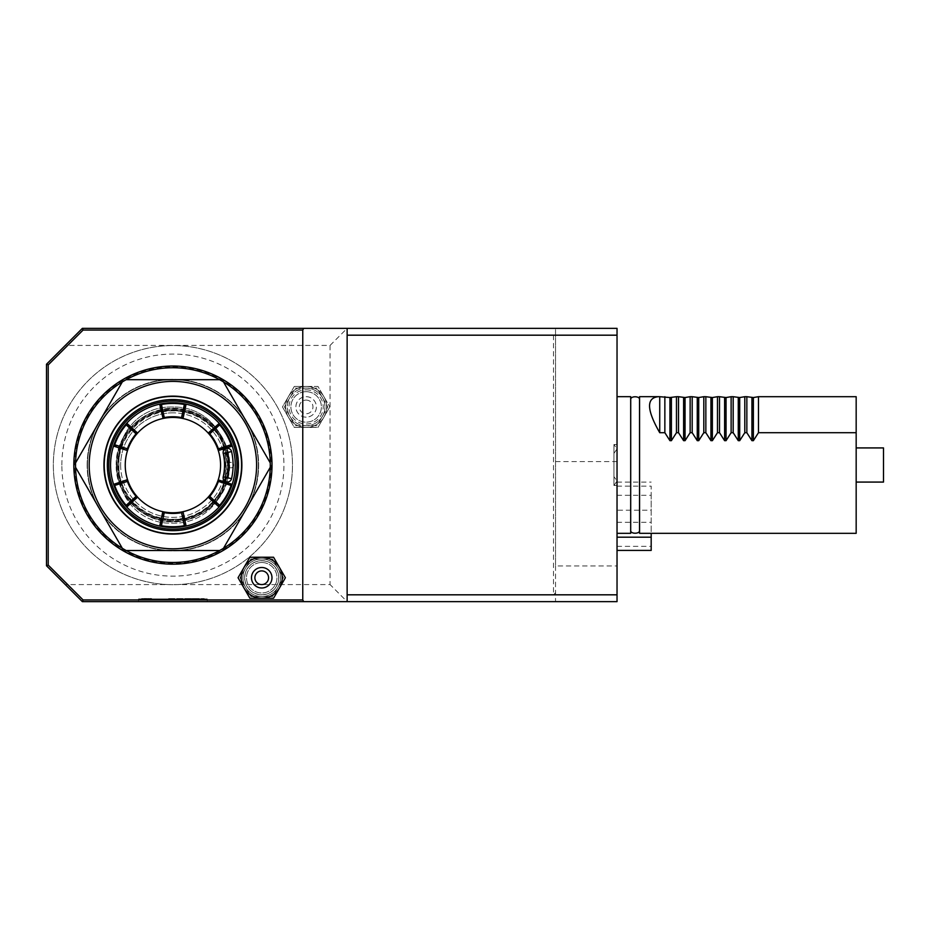 <?xml version="1.0" encoding="UTF-8"?>
<svg xmlns="http://www.w3.org/2000/svg" width="930" height="930" viewBox="0 0 930 930"><rect width="100%" height="100%" fill="white"/><g stroke="black" fill="none" stroke-linecap="round" stroke-linejoin="round"><path stroke-width="0.7" stroke-dasharray="4.65 3.49" d="M639.538 399.063L639.573 530.937M856.17 396.703L856.17 533.332M856.17 482.077L856.17 447.923L856.17 482.077L883.5 482.077L883.5 447.923L856.17 447.923M639.573 396.668L639.573 533.332M630.691 533.332L630.691 396.668M555.536 461.582L617.032 461.582L617.032 328.348L555.536 328.348L555.536 565.952L617.032 565.952L617.032 461.582M630.691 399.063L630.691 530.937M617.032 396.668L617.032 533.332L617.032 396.668M555.536 565.952L555.536 601.652L617.032 601.652L617.032 565.952M555.536 592.77L553.478 594.816L347.134 594.816L347.134 601.652L555.536 601.652L555.536 328.348L347.134 328.348L347.134 335.184L553.478 335.184L555.536 337.23M347.134 335.184L347.134 594.816M330.057 345.425L347.134 328.348L82.375 328.348L65.286 345.425L330.057 345.425L330.057 584.575L167.958 584.575A119.575 119.575 0 0 1 70.192 403.899A119.575 119.575 0 0 1 275.617 403.899A119.575 119.575 0 0 1 167.958 584.575L65.286 584.575L46.5 565.777L46.5 364.223L65.286 345.425M65.286 584.575L82.375 601.652L347.134 601.652L330.057 584.575M207.239 601.652L138.57 601.652L207.239 601.652L207.239 598.92L138.57 598.92L138.57 601.652L138.57 598.92L207.239 598.92L207.239 601.652M617.032 510.21L617.032 550.409L617.032 510.21L651.186 510.21L651.186 533.332M617.032 444.505L617.032 485.495L617.032 444.505L613.951 444.505L613.951 485.495L613.951 444.505M613.951 485.472L613.951 444.528L613.951 485.472L617.032 481.054L613.951 476.637L613.951 453.363L613.951 476.637M261.725 560.662A17.077 17.077 0 0 0 246.938 586.284A17.077 17.077 0 0 0 276.524 586.284A17.077 17.077 0 0 0 261.725 560.662A17.077 17.077 0 0 0 246.938 586.284A17.077 17.077 0 0 0 276.524 586.284A17.077 17.077 0 0 0 261.725 560.662M261.725 560.778A16.961 16.961 0 0 1 276.419 586.226A16.961 16.961 0 0 1 247.043 586.226A16.961 16.961 0 0 1 261.725 560.778M261.725 557.244A20.495 20.495 0 0 0 243.974 587.993A20.495 20.495 0 0 0 279.477 587.993A20.495 20.495 0 0 0 261.725 557.244L249.891 557.244L238.057 577.739L249.891 598.234L273.56 598.234L285.394 577.739L273.56 557.244L261.725 557.244M261.725 562.511A15.229 15.229 0 0 0 248.543 585.354A15.229 15.229 0 0 0 274.92 585.354A15.229 15.229 0 0 0 261.725 562.511A15.229 15.229 0 0 0 248.543 585.354A15.229 15.229 0 0 0 274.92 585.354A15.229 15.229 0 0 0 261.725 562.511M261.725 558.953A18.786 18.786 0 0 0 252.332 594.014A18.786 18.786 0 0 0 279.884 582.599A18.786 18.786 0 0 0 261.725 558.953L250.879 558.942L240.033 577.739L250.879 558.942L272.583 558.942L283.429 577.739L272.583 596.525L250.879 596.525L240.033 577.739L250.879 596.525L272.583 596.525L283.429 577.739L272.583 558.942L261.725 558.942A18.786 18.786 0 0 0 245.462 587.132A18.786 18.786 0 0 0 278 587.132A18.786 18.786 0 0 0 261.725 558.953M261.725 567.486A10.253 10.253 0 0 0 251.484 577.739A10.253 10.253 0 0 0 261.725 587.993A10.253 10.253 0 0 0 271.979 577.739A10.253 10.253 0 0 0 261.725 567.486M306.144 386.427A20.495 20.495 0 0 1 323.896 417.175A20.495 20.495 0 0 1 288.393 417.175A20.495 20.495 0 0 1 306.144 386.427L317.979 386.427L329.813 406.922L317.979 386.427L294.31 386.427L306.144 386.427A20.495 20.495 0 0 1 316.386 424.673A20.495 20.495 0 0 1 286.347 412.223A20.495 20.495 0 0 1 306.144 386.427M294.31 386.427L282.464 406.922L294.31 427.416L317.979 427.416L329.813 406.922L317.979 427.416L294.31 427.416L282.464 406.922L294.31 386.427M306.144 389.844A17.077 17.077 0 0 1 320.931 415.466A17.077 17.077 0 0 1 291.346 415.466A17.077 17.077 0 0 1 306.144 389.844M306.144 391.693A15.229 15.229 0 0 1 319.327 414.536A15.229 15.229 0 0 1 292.95 414.536A15.229 15.229 0 0 1 306.144 391.693A15.229 15.229 0 0 1 319.327 414.536A15.229 15.229 0 0 1 292.95 414.536A15.229 15.229 0 0 1 306.144 391.693M306.144 388.136A18.786 18.786 0 0 1 324.291 411.781A18.786 18.786 0 0 1 296.751 423.197A18.786 18.786 0 0 1 306.144 388.136M295.287 388.136L316.991 388.136L327.837 406.922L316.991 388.136L295.287 388.136L284.441 406.922L295.287 425.719L316.991 425.719L327.837 406.922L316.991 425.719L295.287 425.719L284.441 406.922L295.287 388.136M306.144 396.668A10.253 10.253 0 0 1 316.386 406.922A10.253 10.253 0 0 1 306.144 417.175A10.253 10.253 0 0 1 295.891 406.922A10.253 10.253 0 0 1 306.144 396.668M306.144 425.708A18.786 18.786 0 0 0 324.291 402.062A18.786 18.786 0 0 0 296.751 390.647A18.786 18.786 0 0 0 306.144 425.708M306.144 417.175A10.253 10.253 0 0 1 297.263 401.795A10.253 10.253 0 0 1 315.014 401.795A10.253 10.253 0 0 1 306.144 417.175M306.144 400.086A6.836 6.836 0 0 1 312.062 410.339A6.836 6.836 0 0 1 300.227 410.339A6.836 6.836 0 0 1 306.144 400.086A6.836 6.836 0 0 0 299.309 406.922A6.836 6.836 0 0 0 306.144 413.757A6.836 6.836 0 0 0 312.968 406.922A6.836 6.836 0 0 0 306.144 400.086M172.899 379.696A85.409 85.409 0 0 1 246.869 507.803A85.409 85.409 0 0 1 130.2 539.063A85.409 85.409 0 0 1 172.899 379.696A85.409 85.409 0 0 1 258.308 465.105A85.409 85.409 0 0 1 172.899 550.514A85.409 85.409 0 0 0 246.869 422.394A85.409 85.409 0 0 0 98.94 422.394A85.409 85.409 0 0 0 172.899 550.514A85.409 85.409 0 0 0 258.308 465.105A85.409 85.409 0 0 0 172.899 379.696A85.409 85.409 0 0 0 87.501 465.105A85.409 85.409 0 0 0 172.899 550.514A85.409 85.409 0 0 1 87.501 465.105A85.409 85.409 0 0 1 172.899 379.696A85.409 85.409 0 0 1 258.308 465.105A85.409 85.409 0 0 0 172.899 379.696A85.409 85.409 0 0 0 87.501 465.105A85.409 85.409 0 0 0 172.899 550.514A85.409 85.409 0 0 0 258.308 465.105A85.409 85.409 0 0 0 130.2 391.135A85.409 85.409 0 0 0 130.2 539.063A85.409 85.409 0 0 0 258.308 465.105A85.409 85.409 0 0 1 172.899 550.514A85.409 85.409 0 0 1 87.501 465.105A85.409 85.409 0 0 1 172.899 379.696M148.637 598.455L151.23 598.92L144.429 598.92M144.429 598.455L148.637 598.92M145.719 598.455L148.905 598.92L145.719 598.92M150.358 598.455L151.09 598.455L150.358 598.455M150.358 598.92L151.09 598.92L150.358 598.92M147.719 598.92L147.033 598.455L147.719 598.92M147.033 598.455L147.986 598.92L147.033 598.455M147.138 598.583L149.032 598.583L147.138 598.92M145.673 598.583L141.604 598.583L145.673 598.92M147.37 598.92L145.475 598.92L147.37 598.583M151.695 598.583L144.278 598.583L151.695 598.92M168.586 598.583L204.275 598.583L168.586 598.583M192.522 598.583L181.989 598.92L204.275 598.92L192.522 598.583M172.899 564.173A99.068 99.068 0 0 0 258.703 415.571A99.068 99.068 0 0 0 87.106 415.571A99.068 99.068 0 0 0 172.899 564.173A99.068 99.068 0 0 1 73.83 465.105A99.068 99.068 0 0 1 172.899 366.025A99.068 99.068 0 0 1 271.979 465.105A99.068 99.068 0 0 1 172.899 564.173A99.068 99.068 0 0 1 73.83 465.105A99.068 99.068 0 0 1 172.899 366.025A99.068 99.068 0 0 0 87.106 514.639A99.068 99.068 0 0 0 258.703 514.639A99.068 99.068 0 0 0 172.899 366.025A99.068 99.068 0 0 1 271.979 465.105A99.068 99.068 0 0 1 172.899 564.173M167.958 584.575A119.575 119.575 0 0 1 53.359 462.629A119.575 119.575 0 0 1 172.899 345.53A119.575 119.575 0 0 1 292.45 467.581A119.575 119.575 0 0 1 167.958 584.575M61.868 465.105A111.03 111.03 0 0 1 174.433 354.086A111.03 111.03 0 0 1 283.894 468.162A111.03 111.03 0 0 1 168.307 576.042A111.03 111.03 0 0 1 61.868 465.105M87.153 465.105A85.746 85.746 0 0 1 215.783 390.844A85.746 85.746 0 0 1 215.783 539.365A85.746 85.746 0 0 1 87.153 465.105A85.746 85.746 0 0 1 172.899 379.347A85.746 85.746 0 0 1 258.656 465.105A85.746 85.746 0 0 1 172.899 550.851A85.746 85.746 0 0 1 87.153 465.105M172.899 399.551A65.553 65.553 0 0 1 238.452 465.105A65.553 65.553 0 0 1 172.899 530.658A65.553 65.553 0 0 1 107.357 465.105A65.553 65.553 0 0 1 172.899 399.551A65.553 65.553 0 0 0 107.357 465.105A65.553 65.553 0 0 0 172.899 530.658A65.553 65.553 0 0 0 238.452 465.105A65.553 65.553 0 0 0 172.899 399.551A65.553 65.553 0 0 1 229.675 497.875A65.553 65.553 0 0 1 116.134 497.875A65.553 65.553 0 0 1 172.899 399.551M241.568 465.105A68.669 68.669 0 0 1 138.57 524.567A68.669 68.669 0 0 1 138.57 405.631A68.669 68.669 0 0 1 241.568 465.105A68.669 68.669 0 0 1 138.57 524.567A68.669 68.669 0 0 1 138.57 405.631A68.669 68.669 0 0 1 241.568 465.105A68.669 68.669 0 0 0 138.57 405.631A68.669 68.669 0 0 0 138.57 524.567A68.669 68.669 0 0 0 241.568 465.105A68.669 68.669 0 0 0 138.57 405.631A68.669 68.669 0 0 0 138.57 524.567A68.669 68.669 0 0 0 241.568 465.105M116.762 465.105A56.149 56.149 0 0 0 172.899 521.253A56.149 56.149 0 0 0 229.047 465.105A56.149 56.149 0 0 0 172.899 408.956A56.149 56.149 0 0 0 116.762 465.105M227.083 465.105A54.184 54.184 0 0 1 145.812 512.023A54.184 54.184 0 0 1 145.812 418.175A54.184 54.184 0 0 1 227.083 465.105M120.644 465.105A52.266 52.266 0 0 0 172.899 517.359A52.266 52.266 0 0 0 225.165 465.105A52.266 52.266 0 0 0 172.899 412.839A52.266 52.266 0 0 0 120.644 465.105M231.547 451.527A4.266 4.266 0 0 0 226.42 448.33A4.266 4.266 0 0 0 223.223 453.456A4.266 4.266 0 0 1 226.42 448.33A4.266 4.266 0 0 1 231.547 451.527A60.194 60.194 0 0 1 231.558 478.648A60.194 60.194 0 0 0 231.547 451.527L223.223 453.456A51.65 51.65 0 0 1 223.235 476.718A4.266 4.266 0 0 0 226.432 481.845A4.266 4.266 0 0 0 231.558 478.648A4.266 4.266 0 0 1 226.432 481.845A4.266 4.266 0 0 1 223.235 476.718A51.65 51.65 0 0 0 223.223 453.456M136.059 433.81L137.617 433.066L126.747 423.197L126.189 424.859A61.659 61.659 0 0 0 114.692 444.773L113.53 446.086L113.797 445.261L113.53 446.086L127.515 450.562L113.53 446.086L113.797 445.261L113.53 446.086A62.345 62.345 0 0 0 110.554 465.105A62.345 62.345 0 0 1 113.53 446.086L127.515 450.562L127.387 448.83A48.337 48.337 0 0 1 136.059 433.81L126.189 424.859M163.645 418.349L162.808 418.523L159.693 404.166L160.541 403.992L159.693 404.166L162.808 418.523L164.238 417.547A48.337 48.337 0 0 1 181.571 417.547L183.001 418.523L186.116 404.166L184.396 404.515A61.659 61.659 0 0 0 161.413 404.515L159.693 404.166A62.345 62.345 0 0 0 126.747 423.197A62.345 62.345 0 0 1 159.693 404.166L162.808 418.523L163.645 418.349L162.808 418.523L163.645 418.349L160.541 403.992L163.645 418.349L162.808 418.523L159.693 404.166L162.808 418.523A47.663 47.663 0 0 0 137.617 433.066L137.047 433.717L137.617 433.066L126.747 423.197L126.166 423.836L126.747 423.197L126.166 423.836L126.747 423.197L137.617 433.066L137.047 433.717L137.617 433.066L137.047 433.717L126.166 423.836L137.047 433.717M208.762 433.717L208.192 433.066L219.062 423.197L219.643 423.836L219.062 423.197L208.192 433.066L209.75 433.81A48.337 48.337 0 0 1 218.422 448.83L218.294 450.562L232.279 446.086L231.117 444.773A61.659 61.659 0 0 0 219.62 424.859L219.062 423.197A62.345 62.345 0 0 0 186.116 404.166A62.345 62.345 0 0 1 219.062 423.197L208.192 433.066L208.762 433.717L208.192 433.066L208.762 433.717L219.643 423.836L208.762 433.717L208.192 433.066L219.062 423.197L208.192 433.066A47.663 47.663 0 0 0 183.001 418.523L182.152 418.349L183.001 418.523L186.116 404.166L185.268 403.992L186.116 404.166L183.001 418.523L182.152 418.349L183.001 418.523L186.116 404.166L185.268 403.992L186.116 404.166L183.001 418.523L182.152 418.349L185.268 403.992L182.152 418.349M218.015 480.461L218.294 479.648L232.279 484.123L232.012 484.949L232.279 484.123L218.294 479.648L218.422 481.368A48.337 48.337 0 0 1 209.75 496.388L208.192 497.143L219.062 507.013L219.62 505.35A61.659 61.659 0 0 0 231.117 485.437L232.279 484.123A62.345 62.345 0 0 0 232.279 446.086A62.345 62.345 0 0 1 232.279 484.123L218.294 479.648L218.015 480.461L218.294 479.648L218.015 480.461L232.012 484.949L218.015 480.461L218.294 479.648L232.279 484.123L218.294 479.648A47.663 47.663 0 0 0 218.294 450.562L218.015 449.736L218.294 450.562L232.279 446.086L232.012 445.261L232.279 446.086L218.294 450.562L218.015 449.736L218.294 450.562L232.279 446.086L232.012 445.261L232.279 446.086L218.294 450.562L218.015 449.736L232.012 445.261L218.015 449.736M182.152 511.849L183.001 511.674L186.116 526.031L185.268 526.217L186.116 526.031L183.001 511.674L181.571 512.663A48.337 48.337 0 0 1 164.238 512.663L162.808 511.674L159.693 526.031L161.413 525.683A61.659 61.659 0 0 0 184.396 525.683L186.116 526.031A62.345 62.345 0 0 0 219.062 507.013A62.345 62.345 0 0 1 186.116 526.031L183.001 511.674L182.152 511.849L183.001 511.674L182.152 511.849L183.001 511.674L182.152 511.849L185.268 526.217L182.152 511.849M208.762 496.492L208.192 497.143L208.762 496.492L219.643 506.362L219.062 507.013L219.643 506.362L219.062 507.013L208.192 497.143L208.762 496.492L208.192 497.143L219.062 507.013L219.643 506.362L208.762 496.492L208.192 497.143A47.663 47.663 0 0 1 183.001 511.674L186.116 526.031L183.001 511.674M137.047 496.492L137.617 497.143L126.747 507.013L126.166 506.362L126.747 507.013L137.617 497.143L136.059 496.388A48.337 48.337 0 0 1 127.387 481.368L127.515 479.648L113.53 484.123L114.692 485.437A61.659 61.659 0 0 0 126.189 505.35L126.747 507.013A62.345 62.345 0 0 0 159.693 526.031A62.345 62.345 0 0 1 126.747 507.013L137.617 497.143L137.047 496.492L137.617 497.143L137.047 496.492L126.166 506.362L137.047 496.492L137.617 497.143L126.747 507.013L137.617 497.143A47.663 47.663 0 0 0 162.808 511.674L163.645 511.849L162.808 511.674L159.693 526.031L160.541 526.217L159.693 526.031L162.808 511.674L163.645 511.849L162.808 511.674L163.645 511.849L162.808 511.674L159.693 526.031L160.541 526.217L159.693 526.031L162.808 511.674M127.794 449.736L127.515 450.562L127.794 449.736L127.515 450.562L127.794 449.736L113.797 445.261L127.794 449.736L127.515 450.562A47.663 47.663 0 0 0 125.248 465.105A47.663 47.663 0 0 1 196.73 423.824A47.663 47.663 0 0 1 196.73 506.373A47.663 47.663 0 0 1 125.248 465.105A47.663 47.663 0 0 0 196.73 506.373A47.663 47.663 0 0 0 196.73 423.824A47.663 47.663 0 0 0 127.515 479.648L127.794 480.461L127.515 479.648L113.53 484.123A62.345 62.345 0 0 1 204.077 411.107A62.345 62.345 0 0 1 204.077 519.103A62.345 62.345 0 0 1 110.554 465.105A62.345 62.345 0 0 0 113.53 484.123L113.797 484.949L113.53 484.123L127.515 479.648L127.794 480.461L127.515 479.648L113.53 484.123L113.797 484.949L113.53 484.123L127.515 479.648L127.794 480.461L113.797 484.949L127.794 480.461M126.55 423.406A62.345 62.345 0 0 0 113.623 445.807A62.345 62.345 0 0 1 126.55 423.406M137.419 433.287A47.663 47.663 0 0 0 127.608 450.283M119.47 450.829A55.312 55.312 0 0 1 223.34 442.389A51.243 51.243 0 0 0 174.607 407.026L170.167 407.026A51.243 51.243 0 0 0 118.924 458.269L118.924 468.174A51.243 51.243 0 0 0 142.767 511.477A55.312 55.312 0 0 1 119.47 450.829M170.167 519.417A51.243 51.243 0 0 1 142.767 511.477A55.312 55.312 0 0 0 223.34 442.389A51.243 51.243 0 0 1 225.862 458.269A51.243 51.243 0 0 0 174.607 407.026L170.167 407.026A51.243 51.243 0 0 0 118.924 458.269L118.924 468.174A51.243 51.243 0 0 0 170.167 519.417L174.607 519.417A51.243 51.243 0 0 0 225.862 468.174L225.862 458.269L225.862 468.174A51.243 51.243 0 0 1 174.607 519.417L170.167 519.417M228.245 465.105A2.732 2.732 0 0 1 230.977 462.373A2.732 2.732 0 0 1 233.709 465.105A2.732 2.732 0 0 1 230.977 467.837A2.732 2.732 0 0 1 228.245 465.105A2.732 2.732 0 0 0 230.977 467.837A2.732 2.732 0 0 0 233.709 465.105A2.732 2.732 0 0 1 229.617 467.465A2.732 2.732 0 0 1 229.617 462.733A2.732 2.732 0 0 1 233.709 465.105A2.732 2.732 0 0 0 229.617 462.733A2.732 2.732 0 0 0 229.617 467.465A2.732 2.732 0 0 0 233.709 465.105A2.732 2.732 0 0 0 230.977 462.373A2.732 2.732 0 0 0 228.245 465.105M108.845 465.105A64.054 64.054 0 0 1 172.899 401.051A64.054 64.054 0 0 1 236.964 465.105A64.054 64.054 0 0 1 172.899 529.158A64.054 64.054 0 0 1 108.845 465.105M113.623 484.402A62.345 62.345 0 0 0 126.55 506.792A62.345 62.345 0 0 1 113.623 484.402M159.972 526.089A62.345 62.345 0 0 0 185.837 526.089A62.345 62.345 0 0 1 159.972 526.089M219.259 506.792A62.345 62.345 0 0 0 232.186 484.402A62.345 62.345 0 0 1 219.259 506.792M232.186 445.807A62.345 62.345 0 0 0 219.259 423.406A62.345 62.345 0 0 1 232.186 445.807M185.837 404.108A62.345 62.345 0 0 0 159.972 404.108A62.345 62.345 0 0 1 185.837 404.108M108.682 465.105A64.228 64.228 0 0 1 205.019 409.479A64.228 64.228 0 0 1 205.019 520.73A64.228 64.228 0 0 1 108.682 465.105A64.228 64.228 0 0 0 205.019 520.73A64.228 64.228 0 0 0 205.019 409.479A64.228 64.228 0 0 0 108.682 465.105M127.608 479.915A47.663 47.663 0 0 0 137.419 496.922M163.087 511.744A47.663 47.663 0 0 0 182.722 511.744M208.378 496.922A47.663 47.663 0 0 0 218.201 479.915M218.201 450.283A47.663 47.663 0 0 0 208.378 433.287M182.722 418.465A47.663 47.663 0 0 0 163.087 418.465M172.899 530.658A65.553 65.553 0 0 0 229.675 432.322A65.553 65.553 0 0 0 116.134 432.322A65.553 65.553 0 0 0 172.899 530.658A65.553 65.553 0 0 0 238.452 465.105A65.553 65.553 0 0 0 172.899 399.551A65.553 65.553 0 0 0 107.357 465.105A65.553 65.553 0 0 0 172.899 530.658A65.553 65.553 0 0 0 238.452 465.105A65.553 65.553 0 0 0 172.899 399.551A65.553 65.553 0 0 0 107.357 465.105A65.553 65.553 0 0 0 172.899 530.658M271.979 465.105A99.068 99.068 0 0 1 123.365 550.897A99.068 99.068 0 0 1 123.365 379.3A99.068 99.068 0 0 1 271.979 465.105A99.068 99.068 0 0 1 174.061 564.173A99.068 99.068 0 0 1 73.854 467.406A99.068 99.068 0 0 1 171.748 366.036A99.068 99.068 0 0 1 271.979 465.105M126.213 550.514A97.336 97.336 0 0 0 223.526 548.247A97.336 97.336 0 0 1 219.596 550.514L126.213 550.514A97.336 97.336 0 0 1 122.283 548.247A97.336 97.336 0 0 0 126.213 550.514L219.596 550.514M223.526 548.247A97.336 97.336 0 0 0 270.223 462.838A97.336 97.336 0 0 1 270.223 467.372L223.526 548.247L270.223 467.372M270.223 462.838A97.336 97.336 0 0 0 219.596 379.696A97.336 97.336 0 0 1 223.526 381.963L270.223 462.838L223.526 381.963M219.596 379.696A97.336 97.336 0 0 0 122.283 381.963A97.336 97.336 0 0 1 126.213 379.696L219.596 379.696L126.213 379.696M75.562 467.325A97.371 97.371 0 0 1 75.562 462.884L122.318 381.916A97.336 97.336 0 0 0 75.586 467.372A97.336 97.336 0 0 1 75.586 462.838L122.283 381.963L75.586 462.838M75.586 467.372A97.336 97.336 0 0 0 122.283 548.247L75.586 467.372L122.283 548.247M103.939 465.105A68.971 68.971 0 0 0 207.39 524.834A68.971 68.971 0 0 0 207.39 405.375A68.971 68.971 0 0 0 103.939 465.105M256.599 465.105A83.7 83.7 0 0 1 173.875 548.793A83.7 83.7 0 0 1 89.222 467.046A83.7 83.7 0 0 1 171.934 381.405A83.7 83.7 0 0 1 256.599 465.105M270.246 462.884A97.371 97.371 0 0 1 270.246 467.325L223.491 548.293A97.371 97.371 0 0 1 219.654 550.514M224.06 382.881L269.688 461.919M223.491 381.916A97.371 97.371 0 0 0 219.654 379.696L126.154 379.696A97.371 97.371 0 0 0 122.318 381.916M122.318 548.293A97.371 97.371 0 0 0 126.154 550.514M142.767 418.733A55.312 55.312 0 0 0 130.386 429.73A51.243 51.243 0 0 1 170.167 410.781L174.607 410.781A51.243 51.243 0 0 1 225.862 462.024L225.862 471.94A51.243 51.243 0 0 1 174.607 523.183L170.167 523.183A51.243 51.243 0 0 1 118.924 471.94L118.924 462.024A51.243 51.243 0 0 1 170.167 410.781L174.607 410.781A51.243 51.243 0 0 1 225.862 462.024L225.862 471.94A51.243 51.243 0 0 1 174.607 523.183L170.167 523.183A51.243 51.243 0 0 1 119.47 479.38A55.312 55.312 0 0 0 223.34 487.808A55.312 55.312 0 0 0 142.767 418.733M118.924 471.94A51.243 51.243 0 0 0 119.47 479.38A55.312 55.312 0 0 1 130.386 429.73A51.243 51.243 0 0 0 118.924 462.024L118.924 471.94M208.192 497.143L219.062 507.013L208.192 497.143M231.547 478.683A60.194 60.194 0 0 0 231.558 451.562A4.266 4.266 0 0 0 226.432 448.365A4.266 4.266 0 0 0 223.235 453.48A51.65 51.65 0 0 1 223.223 476.753A4.266 4.266 0 0 0 226.42 481.88A4.266 4.266 0 0 0 231.547 478.683L227.559 477.718A56.091 56.091 0 0 0 227.559 452.457M172.899 412.839A52.266 52.266 0 0 0 127.643 491.238A52.266 52.266 0 0 0 218.166 491.238A52.266 52.266 0 0 0 172.899 412.839M172.899 410.444A54.661 54.661 0 0 1 227.571 465.105A54.661 54.661 0 0 1 172.899 519.765A54.661 54.661 0 0 1 118.238 465.105A54.661 54.661 0 0 1 172.899 410.444M107.357 465.105A65.553 65.553 0 0 1 205.681 408.328A65.553 65.553 0 0 1 205.681 521.87A65.553 65.553 0 0 1 107.357 465.105M261.725 570.904A6.836 6.836 0 0 1 267.642 581.157A6.836 6.836 0 0 1 255.808 581.157A6.836 6.836 0 0 1 261.725 570.904M617.032 486.134L651.186 486.134L651.186 510.21M617.032 495.306L651.186 495.306L651.186 486.134M617.032 546.352L651.186 546.352L651.186 495.306M651.186 550.409L651.186 546.352M617.032 522.288L651.186 522.288M104.579 465.105A68.332 68.332 0 0 0 172.899 533.425A68.332 68.332 0 0 0 241.23 465.105A68.332 68.332 0 0 0 172.899 396.773A68.332 68.332 0 0 0 104.579 465.105M172.899 533.425A68.332 68.332 0 0 0 232.082 430.939A68.332 68.332 0 0 0 113.727 430.939A68.332 68.332 0 0 0 172.899 533.425M172.899 396.773A68.332 68.332 0 0 0 113.727 499.271A68.332 68.332 0 0 0 232.082 499.271A68.332 68.332 0 0 0 172.899 396.773A68.332 68.332 0 0 1 232.082 499.271A68.332 68.332 0 0 1 113.727 499.271A68.332 68.332 0 0 1 172.899 396.773M258.308 465.105A85.409 85.409 0 0 1 130.2 539.063A85.409 85.409 0 0 1 130.2 391.135A85.409 85.409 0 0 1 258.308 465.105M553.478 335.184L553.478 594.816M172.899 366.711A98.394 98.394 0 0 1 258.11 514.302A98.394 98.394 0 0 1 87.699 514.302A98.394 98.394 0 0 1 172.899 366.711M223.235 476.718L227.234 477.648A55.754 55.754 0 0 0 227.222 452.526M161.413 404.515L164.238 417.547M181.571 417.547L184.396 404.515M219.62 424.859L209.75 433.81M218.422 448.83L231.117 444.773M231.117 485.437L218.422 481.368M209.75 496.388L219.62 505.35M184.396 525.683L181.571 512.663M164.238 512.663L161.413 525.683M126.189 505.35L136.059 496.388M163.645 511.849L160.541 526.217L163.645 511.849M127.387 481.368L114.692 485.437M114.692 444.773L127.387 448.83M116.413 465.105A56.498 56.498 0 0 1 201.147 416.175A56.498 56.498 0 0 1 201.147 514.023A56.498 56.498 0 0 1 116.413 465.105A56.498 56.498 0 0 0 201.147 514.023A56.498 56.498 0 0 0 201.147 416.175A56.498 56.498 0 0 0 116.413 465.105M617.032 485.495L613.951 485.495M613.951 453.363L617.032 448.946L613.951 444.528M617.032 481.054L617.032 448.946L617.032 481.054M164.645 418.163L161.529 403.794L164.645 418.163M136.385 434.484L125.504 424.603L136.385 434.484M209.424 434.484L220.305 424.603L209.424 434.484M181.164 418.163L184.28 403.794L181.164 418.163M217.678 481.426L231.686 485.902L217.678 481.426M217.678 448.783L231.686 444.296L217.678 448.783M181.164 512.046L184.28 526.403L181.164 512.046M209.424 495.725L220.305 505.606L209.424 495.725M136.385 495.725L125.504 505.606L136.385 495.725M164.645 512.046L161.529 526.403L164.645 512.046M114.134 444.296L128.131 448.783L114.123 444.296M114.134 485.902L128.131 481.426L114.123 485.902M116.227 465.105C114.878 428.753 154.182 399.249 188.72 410.676C216.737 418.116 235.197 449.318 228.21 477.462C220.747 503.653 203.496 518.382 176.468 521.66C144.975 524.543 115.332 496.69 116.227 465.105C118.296 494.644 133.653 513.209 162.285 520.777C192.51 527.391 224.862 504.665 228.885 473.963C234.395 444.18 211.808 413.094 181.769 409.13C148.754 402.806 115.157 431.497 116.227 465.105M617.032 482.077L651.186 482.077"/><path stroke-width="1.4" d="M639.538 530.937L639.538 399.063C639.166 396.017 631.11 396.017 630.726 399.063L630.691 530.937C631.11 533.983 639.166 533.983 639.538 530.937L639.538 530.937M659.73 396.703L658.638 396.668C646.176 397.68 646.548 409.688 659.73 432.706L659.73 396.703L669.937 397.54L676.47 396.703L676.47 432.706L671.39 440.669L671.39 397.54M659.73 432.706L664.857 432.706L664.857 396.703M664.857 432.706L669.937 440.669L671.39 440.669M676.47 432.706L678.516 432.706L678.516 396.703L676.47 396.703M678.516 432.706L683.608 440.669L685.05 440.669L690.141 432.706L690.141 396.703L685.05 397.54L678.516 396.703M690.141 432.706L692.187 432.706L692.187 396.703L690.141 396.703M692.187 432.706L697.268 440.669L698.721 440.669L703.801 432.706L703.801 396.703L698.721 397.54L692.187 396.703M703.801 432.706L705.847 432.706L705.847 396.703L703.801 396.703M705.847 432.706L710.938 440.669L712.38 440.669L717.472 432.706L717.472 396.703L712.38 397.54L705.847 396.703M717.472 432.706L719.518 432.706L719.518 396.703L717.472 396.703M719.518 432.706L724.598 440.669L726.051 440.669L731.131 432.706L731.131 396.703L726.051 397.54L719.518 396.703M731.131 432.706L733.177 432.706L733.177 396.703L731.131 396.703M733.177 432.706L738.269 440.669L739.71 440.669L744.802 432.706L744.802 396.703L739.71 397.54L733.177 396.703M744.802 432.706L746.848 432.706L746.848 396.703L744.802 396.703M746.848 432.706L751.928 440.669L753.381 440.669L758.462 432.706L758.462 396.703L753.381 397.54L746.848 396.703M658.638 396.668L639.573 396.668L639.573 533.332L856.17 533.332L856.17 396.703L758.462 396.703M856.17 432.706L758.462 432.706M856.17 482.077L883.5 482.077L883.5 447.923L856.17 447.923M617.032 396.668L630.691 396.668L630.691 533.332L617.032 533.332M617.032 335.184L347.134 335.184L347.134 328.348L617.032 328.348L617.032 601.652L82.375 601.652L83.084 599.943L302.762 599.943L302.762 330.057L83.084 330.057L48.209 364.92L48.209 565.08L83.084 599.943M82.375 601.652L46.5 565.777L46.5 364.223L82.375 328.348L303.738 328.348L302.762 330.057M347.134 328.348L303.738 328.348M347.134 601.652L347.134 594.816L617.032 594.816M347.134 594.816L347.134 335.184M273.56 557.244L249.891 557.244L238.057 577.739L249.891 598.234L273.56 598.234L285.394 577.739L273.56 557.244M261.725 557.244A20.495 20.495 0 0 0 251.484 595.491A20.495 20.495 0 0 0 281.523 583.04A20.495 20.495 0 0 0 261.725 557.244M261.725 587.993A10.253 10.253 0 0 0 270.607 572.613A10.253 10.253 0 0 0 252.855 572.613A10.253 10.253 0 0 0 261.725 587.993M261.725 570.904A6.836 6.836 0 0 0 255.808 581.157A6.836 6.836 0 0 0 267.642 581.157A6.836 6.836 0 0 0 261.725 570.904M303.738 601.652L302.762 599.943M82.375 328.348L83.084 330.057M48.209 364.92L46.5 364.223M46.5 565.777L48.209 565.08M122.318 381.916A97.371 97.371 0 0 0 75.562 462.884L122.318 381.916A97.371 97.371 0 0 1 126.154 379.696L219.654 379.696A97.371 97.371 0 0 0 126.154 379.696M223.491 548.293L270.246 467.325A97.371 97.371 0 0 1 219.654 550.514L126.154 550.514A97.371 97.371 0 0 0 219.654 550.514L126.154 550.514A97.371 97.371 0 0 1 122.318 548.293L75.562 467.325A97.371 97.371 0 0 0 122.318 548.293L75.562 467.325A97.371 97.371 0 0 1 75.562 462.884M269.688 461.919L270.246 462.884A97.371 97.371 0 0 0 223.491 381.916L224.06 382.881M172.899 366.025A99.068 99.068 0 0 0 76.923 489.657A99.068 99.068 0 0 0 220.468 552.013A99.068 99.068 0 0 0 172.899 366.025M270.246 467.325A97.371 97.371 0 0 0 270.246 462.884L223.491 381.916A97.371 97.371 0 0 0 219.654 379.696M256.599 465.105A83.7 83.7 0 0 0 173.864 381.405A83.7 83.7 0 0 0 89.222 463.198A83.7 83.7 0 0 0 171.945 548.793A83.7 83.7 0 0 0 256.599 465.105M103.939 465.105A68.971 68.971 0 0 1 207.39 405.375A68.971 68.971 0 0 1 207.39 524.834A68.971 68.971 0 0 1 103.939 465.105M172.899 399.551A65.553 65.553 0 0 1 238.452 465.105A65.553 65.553 0 0 1 172.899 530.658A65.553 65.553 0 0 1 107.357 465.105A65.553 65.553 0 0 1 172.899 399.551M172.899 401.051A64.054 64.054 0 0 0 108.845 465.105A64.054 64.054 0 0 0 172.899 529.158A64.054 64.054 0 0 0 236.964 465.105A64.054 64.054 0 0 0 172.899 401.051M182.722 511.744L181.571 512.663A48.337 48.337 0 0 1 164.238 512.663L163.087 511.744A47.663 47.663 0 0 0 182.722 511.744L183.001 511.674A47.663 47.663 0 0 0 208.192 497.143L209.75 496.388A48.337 48.337 0 0 0 218.422 481.368L218.201 479.915A47.663 47.663 0 0 1 208.378 496.922M184.396 525.683A61.659 61.659 0 0 1 161.413 525.683L159.693 526.031A62.345 62.345 0 0 0 185.837 526.089L184.396 525.683L181.571 512.663M231.117 485.437A61.659 61.659 0 0 1 219.62 505.35L219.062 507.013A62.345 62.345 0 0 0 232.186 484.402L231.117 485.437L218.422 481.368M208.378 433.287L209.75 433.81A48.337 48.337 0 0 1 218.422 448.83L218.201 450.283A47.663 47.663 0 0 0 208.378 433.287L208.192 433.066A47.663 47.663 0 0 0 183.001 418.523L181.571 417.547A48.337 48.337 0 0 0 164.238 417.547L163.087 418.465A47.663 47.663 0 0 1 182.722 418.465M219.62 424.859A61.659 61.659 0 0 1 231.117 444.773L232.279 446.086A62.345 62.345 0 0 0 232.186 445.807A62.345 62.345 0 0 0 219.259 423.406L219.62 424.859L209.75 433.81M161.413 404.515A61.659 61.659 0 0 1 184.396 404.515L186.116 404.166A62.345 62.345 0 0 0 159.972 404.108L161.413 404.515L164.238 417.547M127.608 450.283L127.387 448.83A48.337 48.337 0 0 1 136.059 433.81L137.419 433.287A47.663 47.663 0 0 0 127.608 450.283L127.515 450.562A47.663 47.663 0 0 0 127.515 479.648L127.387 481.368A48.337 48.337 0 0 0 136.059 496.388L137.617 497.143A47.663 47.663 0 0 0 162.808 511.674L163.087 511.744M114.692 444.773A61.659 61.659 0 0 1 126.189 424.859L126.747 423.197A62.345 62.345 0 0 0 126.55 423.406A62.345 62.345 0 0 0 113.623 445.807L114.692 444.773L127.387 448.83M136.059 496.388L126.189 505.35L126.55 506.792A62.345 62.345 0 0 0 126.747 507.013L126.55 506.792A62.345 62.345 0 0 1 113.623 484.402L127.515 479.648L127.794 480.461M127.794 449.736L127.515 450.562L113.53 446.086A62.345 62.345 0 0 0 113.53 484.123L113.797 484.949L113.53 484.123A62.345 62.345 0 0 0 113.623 484.402L114.692 485.437L127.387 481.368M163.645 418.349L162.808 418.523A47.663 47.663 0 0 0 137.617 433.066L137.419 433.287M163.087 418.465L159.693 404.166L160.541 403.992L159.972 404.108A62.345 62.345 0 0 0 126.747 423.197L137.617 433.066L137.047 433.717M208.762 433.717L208.192 433.066L219.259 423.406A62.345 62.345 0 0 0 219.062 423.197A62.345 62.345 0 0 0 186.116 404.166L183.001 418.523L182.152 418.349M218.015 480.461L218.294 479.648A47.663 47.663 0 0 0 218.294 450.562L218.201 450.283M218.201 479.915L232.186 484.402A62.345 62.345 0 0 0 232.279 484.123A62.345 62.345 0 0 0 232.279 446.086L218.294 450.562L218.015 449.736M183.001 511.674L186.116 526.031L185.268 526.217L185.837 526.089A62.345 62.345 0 0 0 219.062 507.013L208.192 497.143L208.762 496.492M137.047 496.492L137.617 497.143L126.747 507.013A62.345 62.345 0 0 0 159.693 526.031L160.541 526.217L159.693 526.031L162.808 511.674M137.419 496.922A47.663 47.663 0 0 1 127.608 479.915M126.189 505.35A61.659 61.659 0 0 1 114.692 485.437M113.797 445.261L113.53 446.086L113.797 445.261M126.747 423.197L126.166 423.836L126.747 423.197L137.617 433.066L126.747 423.197M186.116 404.166L185.268 403.992L186.116 404.166M232.279 446.086L232.012 445.261L232.279 446.086M219.062 507.013L219.643 506.362L219.062 507.013M126.166 506.362L126.747 507.013L126.166 506.362M127.515 450.562L113.53 446.086L127.515 450.562M223.235 453.48A51.65 51.65 0 0 1 223.223 476.753A4.266 4.266 0 0 0 226.42 481.88A4.266 4.266 0 0 0 231.547 478.683A60.194 60.194 0 0 0 231.558 451.562A4.266 4.266 0 0 0 226.432 448.365A4.266 4.266 0 0 0 223.235 453.48L227.234 452.561A55.754 55.754 0 0 1 227.222 477.671L223.223 476.753M617.032 537.191L651.186 537.191L651.186 550.409L617.032 550.409M651.186 533.332L651.186 537.191M669.937 440.669L669.937 397.54M683.608 440.669L683.608 397.54M685.05 440.669L685.05 397.54M697.268 440.669L697.268 397.54M698.721 440.669L698.721 397.54M710.938 440.669L710.938 397.54M712.38 440.669L712.38 397.54M724.598 440.669L724.598 397.54M726.051 440.669L726.051 397.54M738.269 440.669L738.269 397.54M739.71 440.669L739.71 397.54M751.928 440.669L751.928 397.54M753.381 440.669L753.381 397.54M161.413 525.683L164.238 512.663M219.62 505.35L209.75 496.388M231.117 444.773L218.422 448.83M184.396 404.515L181.571 417.547M126.189 424.859L136.059 433.81M227.234 452.561L227.559 452.48A56.091 56.091 0 0 1 227.559 477.753L227.222 477.671M231.558 451.562L227.559 452.48M231.547 478.683L227.559 477.753"/></g></svg>

